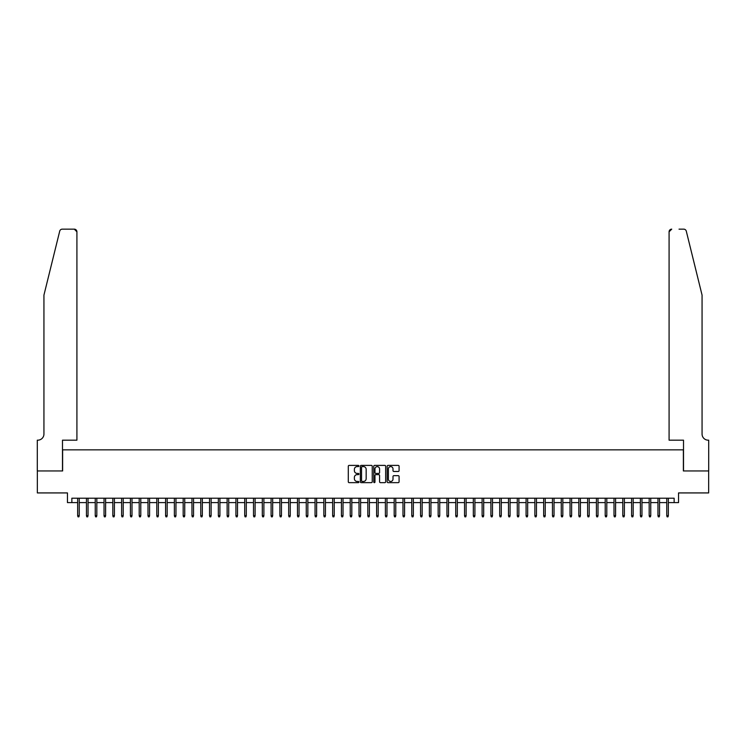 <?xml version="1.0" encoding="UTF-8"?>
<svg xmlns="http://www.w3.org/2000/svg" width="746" height="746" viewBox="0 0 746 746"><rect width="100%" height="100%" fill="white"/><g stroke="black" fill="none" stroke-linecap="round" stroke-linejoin="round"><path stroke-width="1.12" d="M358.929 465.998A0.606 0.606 0 0 0 358.332 465.392L349.156 465.392A0.867 0.867 0 0 0 348.298 466.259L348.298 481.795A0.867 0.867 0 0 0 349.156 482.653L358.332 482.653A0.606 0.606 0 0 0 358.929 482.056A0.606 0.606 0 0 0 358.332 481.45L357.138 481.45A2.76 2.76 0 0 1 354.378 478.69L354.378 477.393A2.76 2.76 0 0 1 357.138 474.633L358.332 474.633A0.606 0.606 0 0 0 358.929 474.027A0.606 0.606 0 0 0 358.332 473.421L357.138 473.421A2.76 2.76 0 0 1 354.378 470.661L354.378 469.365A2.76 2.76 0 0 1 357.138 466.604L358.332 466.604A0.606 0.606 0 0 0 358.929 465.998M398.224 471.481A0.867 0.867 0 0 0 399.082 470.614L399.082 466.259A0.867 0.867 0 0 0 398.224 465.392L388.041 465.392A0.867 0.867 0 0 0 387.174 466.259L387.174 481.795A0.867 0.867 0 0 0 388.041 482.653L398.224 482.653A0.867 0.867 0 0 0 399.082 481.795L399.082 476.526A0.867 0.867 0 0 0 398.224 475.668L393.86 475.668A0.867 0.867 0 0 0 393.002 476.526L393.002 479.137A2.313 2.313 0 0 1 390.69 481.45A2.313 2.313 0 0 1 388.386 479.137L388.386 468.917A2.313 2.313 0 0 1 390.69 466.604A2.313 2.313 0 0 1 393.002 468.917L393.002 470.614A0.867 0.867 0 0 0 393.86 471.481L398.224 471.481M71.858 502.599L71.858 498.207L674.142 498.207L674.142 502.599L678.543 502.599L678.543 492.929L708.653 492.929L708.653 470.95L683.373 470.95L683.373 449.847L62.627 449.847L62.627 470.95L37.347 470.95L37.347 492.929L67.457 492.929L67.457 502.599L77.659 502.599M372.245 466.259A0.867 0.867 0 0 0 371.377 465.392L361.195 465.392A0.867 0.867 0 0 0 360.337 466.259L360.337 481.795A0.867 0.867 0 0 0 361.195 482.653L371.377 482.653A0.867 0.867 0 0 0 372.245 481.795L372.245 466.259M374.623 465.392L384.805 465.392A0.867 0.867 0 0 1 385.663 466.259L385.663 481.795A0.867 0.867 0 0 1 384.805 482.653L380.441 482.653A0.867 0.867 0 0 1 379.583 481.795L379.583 475.491A0.867 0.867 0 0 0 378.716 474.633L375.825 474.633A0.867 0.867 0 0 0 374.968 475.491L374.968 482.056A0.606 0.606 0 0 1 374.361 482.653A0.606 0.606 0 0 1 373.755 482.056L373.755 466.259A0.867 0.867 0 0 1 374.623 465.392M79.244 502.599L86.452 502.599M88.037 502.599L95.246 502.599M96.821 502.599L104.039 502.599M105.615 502.599L112.832 502.599M114.408 502.599L121.617 502.599M123.202 502.599L130.41 502.599M131.995 502.599L139.204 502.599M140.789 502.599L147.997 502.599M149.582 502.599L156.791 502.599M158.376 502.599L165.584 502.599M167.169 502.599L174.377 502.599M175.963 502.599L183.171 502.599M184.747 502.599L191.964 502.599M193.54 502.599L200.758 502.599M202.334 502.599L209.542 502.599M211.127 502.599L218.336 502.599M219.921 502.599L227.129 502.599M228.714 502.599L235.922 502.599M237.508 502.599L244.716 502.599M246.301 502.599L253.509 502.599M255.095 502.599L262.303 502.599M263.888 502.599L271.096 502.599M272.672 502.599L279.89 502.599M281.466 502.599L288.683 502.599M290.259 502.599L297.467 502.599M299.053 502.599L306.261 502.599M307.846 502.599L315.054 502.599M316.64 502.599L323.848 502.599M325.433 502.599L332.641 502.599M334.227 502.599L341.435 502.599M343.02 502.599L350.228 502.599M351.814 502.599L359.022 502.599M360.607 502.599L367.815 502.599M369.391 502.599L376.609 502.599M378.185 502.599L385.393 502.599M386.978 502.599L394.186 502.599M395.772 502.599L402.98 502.599M404.565 502.599L411.773 502.599M413.359 502.599L420.567 502.599M422.152 502.599L429.36 502.599M430.946 502.599L438.154 502.599M439.739 502.599L446.947 502.599M448.532 502.599L455.741 502.599M457.317 502.599L464.534 502.599M466.11 502.599L473.328 502.599M474.904 502.599L482.112 502.599M483.697 502.599L490.905 502.599M492.491 502.599L499.699 502.599M501.284 502.599L508.492 502.599M510.077 502.599L517.286 502.599M518.871 502.599L526.079 502.599M527.664 502.599L534.873 502.599M536.458 502.599L543.666 502.599M545.242 502.599L552.46 502.599M554.036 502.599L561.253 502.599M562.829 502.599L570.037 502.599M571.622 502.599L578.831 502.599M580.416 502.599L587.624 502.599M589.209 502.599L596.418 502.599M598.003 502.599L605.211 502.599M606.796 502.599L614.005 502.599M615.59 502.599L622.798 502.599M624.383 502.599L631.592 502.599M633.168 502.599L640.385 502.599M641.961 502.599L649.179 502.599M650.754 502.599L657.963 502.599M659.548 502.599L666.756 502.599M668.341 502.599L674.142 502.599M362.146 466.604A0.606 0.606 0 0 0 361.54 467.21L361.54 480.844A0.606 0.606 0 0 0 362.146 481.45L363.395 481.45A2.76 2.76 0 0 0 366.165 478.69L366.165 469.365A2.76 2.76 0 0 0 363.395 466.604L362.146 466.604M379.583 468.954A2.313 2.313 0 0 0 377.271 466.651A2.313 2.313 0 0 0 374.968 468.954L374.968 472.563A0.867 0.867 0 0 0 375.825 473.421L378.716 473.421A0.867 0.867 0 0 0 379.583 472.563L379.583 468.954M77.659 515.7L78.013 516.847L78.889 516.847L79.244 515.7L77.659 515.7L77.659 498.207M79.244 515.7L79.244 498.207M59.708 231.157C60.379 229.712 60.379 229.712 59.708 231.157L43.939 295.099L43.939 434.023A6.154 6.154 0 0 1 37.785 440.177L37.3 440.177L37.3 470.95L62.487 470.95L62.487 440.177L76.913 440.177L76.913 231.792A2.639 2.639 0 0 0 74.274 229.153L62.272 229.153A2.639 2.639 0 0 0 59.708 231.157M66.972 229.153L74.274 229.153L76.913 231.792L76.913 440.177M43.939 434.023A6.154 6.154 0 0 1 37.785 440.177M697.23 275.488L686.292 231.157C685.621 229.712 685.621 229.712 686.292 231.157L702.061 295.099L702.061 434.023A6.154 6.154 0 0 0 708.215 440.177L708.7 440.177L708.7 470.95L683.513 470.95L683.513 440.177L669.087 440.177L669.087 231.792L669.087 440.177M679.028 229.153L683.728 229.153A2.639 2.639 0 0 1 686.292 231.157M671.726 229.153A2.639 2.639 0 0 0 669.087 231.792L671.726 229.153M702.061 434.023A6.154 6.154 0 0 0 708.215 440.177M86.452 515.7L86.806 516.847L87.683 516.847L88.037 515.7L86.452 515.7L86.452 498.207M88.037 515.7L88.037 498.207M95.246 515.7L95.591 516.847L96.476 516.847L96.821 515.7L95.246 515.7L95.246 498.207M96.821 515.7L96.821 498.207M104.039 515.7L104.384 516.847L105.27 516.847L105.615 515.7L104.039 515.7L104.039 498.207M105.615 515.7L105.615 498.207M112.832 515.7L113.178 516.847L114.063 516.847L114.408 515.7L112.832 515.7L112.832 498.207M114.408 515.7L114.408 498.207M121.617 515.7L121.971 516.847L122.848 516.847L123.202 515.7L121.617 515.7L121.617 498.207M123.202 515.7L123.202 498.207M130.41 515.7L130.764 516.847L131.641 516.847L131.995 515.7L130.41 515.7L130.41 498.207M131.995 515.7L131.995 498.207M139.204 515.7L139.558 516.847L140.434 516.847L140.789 515.7L139.204 515.7L139.204 498.207M140.789 515.7L140.789 498.207M147.997 515.7L148.351 516.847L149.228 516.847L149.582 515.7L147.997 515.7L147.997 498.207M149.582 515.7L149.582 498.207M156.791 515.7L157.145 516.847L158.021 516.847L158.376 515.7L156.791 515.7L156.791 498.207M158.376 515.7L158.376 498.207M165.584 515.7L165.938 516.847L166.815 516.847L167.169 515.7L165.584 515.7L165.584 498.207M167.169 515.7L167.169 498.207M174.377 515.7L174.732 516.847L175.608 516.847L175.963 515.7L174.377 515.7L174.377 498.207M175.963 515.7L175.963 498.207M183.171 515.7L183.516 516.847L184.402 516.847L184.747 515.7L183.171 515.7L183.171 498.207M184.747 515.7L184.747 498.207M191.964 515.7L192.309 516.847L193.195 516.847L193.54 515.7L191.964 515.7L191.964 498.207M193.54 515.7L193.54 498.207M200.758 515.7L201.103 516.847L201.989 516.847L202.334 515.7L200.758 515.7L200.758 498.207M202.334 515.7L202.334 498.207M209.542 515.7L209.896 516.847L210.773 516.847L211.127 515.7L209.542 515.7L209.542 498.207M211.127 515.7L211.127 498.207M218.336 515.7L218.69 516.847L219.566 516.847L219.921 515.7L218.336 515.7L218.336 498.207M219.921 515.7L219.921 498.207M227.129 515.7L227.483 516.847L228.36 516.847L228.714 515.7L227.129 515.7L227.129 498.207M228.714 515.7L228.714 498.207M235.922 515.7L236.277 516.847L237.153 516.847L237.508 515.7L235.922 515.7L235.922 498.207M237.508 515.7L237.508 498.207M244.716 515.7L245.07 516.847L245.947 516.847L246.301 515.7L244.716 515.7L244.716 498.207M246.301 515.7L246.301 498.207M253.509 515.7L253.864 516.847L254.74 516.847L255.095 515.7L253.509 515.7L253.509 498.207M255.095 515.7L255.095 498.207M262.303 515.7L262.657 516.847L263.534 516.847L263.888 515.7L262.303 515.7L262.303 498.207M263.888 515.7L263.888 498.207M271.096 515.7L271.441 516.847L272.327 516.847L272.672 515.7L271.096 515.7L271.096 498.207M272.672 515.7L272.672 498.207M279.89 515.7L280.235 516.847L281.121 516.847L281.466 515.7L279.89 515.7L279.89 498.207M281.466 515.7L281.466 498.207M288.683 515.7L289.028 516.847L289.914 516.847L290.259 515.7L288.683 515.7L288.683 498.207M290.259 515.7L290.259 498.207M297.467 515.7L297.822 516.847L298.698 516.847L299.053 515.7L297.467 515.7L297.467 498.207M299.053 515.7L299.053 498.207M306.261 515.7L306.615 516.847L307.492 516.847L307.846 515.7L306.261 515.7L306.261 498.207M307.846 515.7L307.846 498.207M315.054 515.7L315.409 516.847L316.285 516.847L316.64 515.7L315.054 515.7L315.054 498.207M316.64 515.7L316.64 498.207M323.848 515.7L324.202 516.847L325.079 516.847L325.433 515.7L323.848 515.7L323.848 498.207M325.433 515.7L325.433 498.207M332.641 515.7L332.996 516.847L333.872 516.847L334.227 515.7L332.641 515.7L332.641 498.207M334.227 515.7L334.227 498.207M341.435 515.7L341.789 516.847L342.666 516.847L343.02 515.7L341.435 515.7L341.435 498.207M343.02 515.7L343.02 498.207M350.228 515.7L350.583 516.847L351.459 516.847L351.814 515.7L350.228 515.7L350.228 498.207M351.814 515.7L351.814 498.207M359.022 515.7L359.376 516.847L360.253 516.847L360.607 515.7L359.022 515.7L359.022 498.207M360.607 515.7L360.607 498.207M367.815 515.7L368.16 516.847L369.046 516.847L369.391 515.7L367.815 515.7L367.815 498.207M369.391 515.7L369.391 498.207M376.609 515.7L376.954 516.847L377.84 516.847L378.185 515.7L376.609 515.7L376.609 498.207M378.185 515.7L378.185 498.207M385.393 515.7L385.747 516.847L386.624 516.847L386.978 515.7L385.393 515.7L385.393 498.207M386.978 515.7L386.978 498.207M394.186 515.7L394.541 516.847L395.417 516.847L395.772 515.7L394.186 515.7L394.186 498.207M395.772 515.7L395.772 498.207M402.98 515.7L403.334 516.847L404.211 516.847L404.565 515.7L402.98 515.7L402.98 498.207M404.565 515.7L404.565 498.207M411.773 515.7L412.128 516.847L413.004 516.847L413.359 515.7L411.773 515.7L411.773 498.207M413.359 515.7L413.359 498.207M420.567 515.7L420.921 516.847L421.798 516.847L422.152 515.7L420.567 515.7L420.567 498.207M422.152 515.7L422.152 498.207M429.36 515.7L429.715 516.847L430.591 516.847L430.946 515.7L429.36 515.7L429.36 498.207M430.946 515.7L430.946 498.207M438.154 515.7L438.508 516.847L439.385 516.847L439.739 515.7L438.154 515.7L438.154 498.207M439.739 515.7L439.739 498.207M446.947 515.7L447.302 516.847L448.178 516.847L448.532 515.7L446.947 515.7L446.947 498.207M448.532 515.7L448.532 498.207M455.741 515.7L456.086 516.847L456.972 516.847L457.317 515.7L455.741 515.7L455.741 498.207M457.317 515.7L457.317 498.207M464.534 515.7L464.879 516.847L465.765 516.847L466.11 515.7L464.534 515.7L464.534 498.207M466.11 515.7L466.11 498.207M473.328 515.7L473.673 516.847L474.559 516.847L474.904 515.7L473.328 515.7L473.328 498.207M474.904 515.7L474.904 498.207M482.112 515.7L482.466 516.847L483.343 516.847L483.697 515.7L482.112 515.7L482.112 498.207M483.697 515.7L483.697 498.207M490.905 515.7L491.26 516.847L492.136 516.847L492.491 515.7L490.905 515.7L490.905 498.207M492.491 515.7L492.491 498.207M499.699 515.7L500.053 516.847L500.93 516.847L501.284 515.7L499.699 515.7L499.699 498.207M501.284 515.7L501.284 498.207M508.492 515.7L508.847 516.847L509.723 516.847L510.077 515.7L508.492 515.7L508.492 498.207M510.077 515.7L510.077 498.207M517.286 515.7L517.64 516.847L518.517 516.847L518.871 515.7L517.286 515.7L517.286 498.207M518.871 515.7L518.871 498.207M526.079 515.7L526.434 516.847L527.31 516.847L527.664 515.7L526.079 515.7L526.079 498.207M527.664 515.7L527.664 498.207M534.873 515.7L535.227 516.847L536.104 516.847L536.458 515.7L534.873 515.7L534.873 498.207M536.458 515.7L536.458 498.207M543.666 515.7L544.011 516.847L544.897 516.847L545.242 515.7L543.666 515.7L543.666 498.207M545.242 515.7L545.242 498.207M552.46 515.7L552.805 516.847L553.691 516.847L554.036 515.7L552.46 515.7L552.46 498.207M554.036 515.7L554.036 498.207M561.253 515.7L561.598 516.847L562.484 516.847L562.829 515.7L561.253 515.7L561.253 498.207M562.829 515.7L562.829 498.207M570.037 515.7L570.392 516.847L571.268 516.847L571.622 515.7L570.037 515.7L570.037 498.207M571.622 515.7L571.622 498.207M578.831 515.7L579.185 516.847L580.062 516.847L580.416 515.7L578.831 515.7L578.831 498.207M580.416 515.7L580.416 498.207M587.624 515.7L587.979 516.847L588.855 516.847L589.209 515.7L587.624 515.7L587.624 498.207M589.209 515.7L589.209 498.207M596.418 515.7L596.772 516.847L597.649 516.847L598.003 515.7L596.418 515.7L596.418 498.207M598.003 515.7L598.003 498.207M605.211 515.7L605.565 516.847L606.442 516.847L606.796 515.7L605.211 515.7L605.211 498.207M606.796 515.7L606.796 498.207M614.005 515.7L614.359 516.847L615.236 516.847L615.59 515.7L614.005 515.7L614.005 498.207M615.59 515.7L615.59 498.207M622.798 515.7L623.152 516.847L624.029 516.847L624.383 515.7L622.798 515.7L622.798 498.207M624.383 515.7L624.383 498.207M631.592 515.7L631.937 516.847L632.822 516.847L633.168 515.7L631.592 515.7L631.592 498.207M633.168 515.7L633.168 498.207M640.385 515.7L640.73 516.847L641.616 516.847L641.961 515.7L640.385 515.7L640.385 498.207M641.961 515.7L641.961 498.207M649.179 515.7L649.524 516.847L650.409 516.847L650.754 515.7L649.179 515.7L649.179 498.207M650.754 515.7L650.754 498.207M657.963 515.7L658.317 516.847L659.194 516.847L659.548 515.7L657.963 515.7L657.963 498.207M659.548 515.7L659.548 498.207M666.756 515.7L667.111 516.847L667.987 516.847L668.341 515.7L666.756 515.7L666.756 498.207M668.341 515.7L668.341 498.207"/></g></svg>
